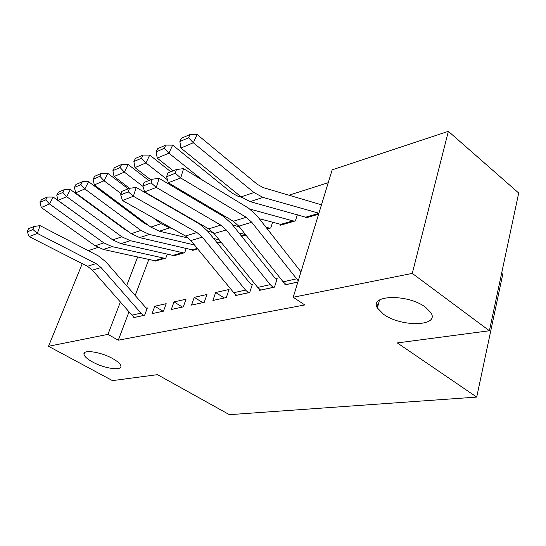 <?xml version="1.0" encoding="UTF-8"?>
<svg xmlns="http://www.w3.org/2000/svg" width="546" height="546" viewBox="0 0 546 546"><rect width="100%" height="100%" fill="white"/><g stroke="black" fill="none" stroke-linecap="round" stroke-linejoin="round"><path stroke-width="0.82" d="M383.456 314.196L377.382 307.985C368.714 294.779 407.937 293.659 425.587 307.289L430.937 312.749C439.953 326.651 400.778 327.266 383.456 314.196M92.445 361.923C87.36 359.111 84.548 356.606 84.002 354.409C82.419 349.194 100.785 351.788 112.708 358.599C117.574 361.343 120.284 363.759 120.843 365.861C122.454 371.198 104.306 368.591 92.445 361.923M328.235 182.692L289.155 195.147M332.166 169.833L448.368 131.327L412.278 273.403L293.222 297.256L332.166 169.833M412.278 273.403L489.4 330.746L518.7 193.025L448.368 131.327M501.624 273.3L502.77 274.215L476.713 397.085L229.395 414.673L157.473 374.658L112.462 380.617L48.519 346.28L82.262 263.643M88.254 250.669L97.905 247.468M259.261 218.673L280.712 224.372L280.439 225.191L295.393 220.898L297.345 214.708M259.746 289.448L259.446 290.383L274.488 287.128L277.17 278.624L275.894 278.91M241.66 236.322L245.932 235.094M212.92 300.457L226.324 297.556L229.04 289.489L215.636 292.519L212.92 300.457M192.724 249.788L192.492 250.437L197.734 248.928M171.28 309.48L183.306 306.872L186.022 299.201L173.997 301.918L171.28 309.48M155.153 260.633L154.934 261.213L165.813 258.094L167.335 253.972M134.016 316.987L133.79 317.595L144.635 315.247L147.345 307.937L146.43 308.142M148.887 259.275L135.19 295.495M129.02 311.814L118.284 340.199L304.798 304.948L293.222 297.256M152.054 313.643L163.466 311.165L166.182 303.685L154.764 306.258L152.054 313.643M173.471 255.344L173.246 255.958L184.678 252.675L186.268 248.293M191.537 305.091L204.224 302.341L206.941 294.478L194.253 297.345L191.537 305.091M217.499 243.257L221.11 242.219M235.811 294.697L235.517 295.563L249.706 292.492L252.409 284.213L251.208 284.486M272.631 222.222L270.755 227.969L267.328 228.958M285.135 283.872L284.814 284.889L297.87 282.064M305.917 217.076L305.644 217.956L318.598 214.244M118.284 340.199L107.958 334.37L48.519 346.28M489.4 330.746L397.317 342.929L476.713 397.085M137.701 256.859L126.645 285.674M120.379 301.993L107.958 334.37M163.09 311.247L154.764 306.258M182.425 307.064L173.997 301.918M202.798 302.648L194.253 297.345M224.29 297.993L215.636 292.519M134.678 317.403L131.955 315.151L92.363 270.147L87.415 266.271L29.129 236.582L37.333 233.408L33.019 229.552L34.125 226.447L28.406 228.74L27.3 231.818L33.019 229.552M147.12 308.551L145.611 307.466L105.979 261.93L98.546 256.013L40.083 225.641L37.333 233.408L96.076 263.595L101.065 267.533L140.977 313.158L143.721 315.445M40.083 225.641L34.125 226.447M27.3 231.818L29.129 236.582M108.736 236.984L53.16 197.038L49.515 203.992L103.836 242.868L112.073 246.601L164.892 258.354M155.828 260.961L103.331 249.454L95.154 245.775L41.257 207.507L40.015 202.375L45.775 199.87L47.243 197.092L41.476 199.618L40.015 202.375M45.775 199.87L49.515 203.992L41.257 207.507M47.243 197.092L53.16 197.038M128.515 231.64L125.246 229.777L70.379 189.564L66.694 196.676L121.888 236.814L130.241 240.684L183.715 252.955M174.188 255.685L121.041 243.68L112.742 239.878L57.985 200.389L56.757 195.093L62.838 192.451L64.319 189.605L58.238 192.274L56.757 195.093M62.838 192.451L66.694 196.676L57.985 200.389M64.319 189.605L70.379 189.564M148.826 225.621L144.294 223.232L88.554 181.668L84.842 188.95L140.923 230.432L149.392 234.439L194.465 244.963M193.482 250.15L139.687 237.606L131.279 233.668L75.641 192.868L74.433 187.408L80.856 184.616L82.35 181.702L75.921 184.521L74.433 187.408M80.856 184.616L84.842 188.95L75.641 192.868M82.35 181.702L88.554 181.668M128.194 188.82L107.774 173.314L104.033 180.781L121.103 193.639M153.228 217.834L161.015 223.696L169.601 227.853L172.079 228.453M213.629 238.493L219.171 239.837M99.911 176.324L101.413 173.341L94.615 176.324L93.113 179.279L99.911 176.324L104.033 180.781L94.301 184.923L150.826 227.116L159.357 231.197L188.452 238.104M94.301 184.923L93.113 179.279M101.413 173.341L107.774 173.314M148.887 180.549L128.133 164.476L124.365 172.12L143.066 186.479M166.728 204.654L168.823 206.258M196.669 222.324L197.864 222.625M238.936 232.917L245.509 234.562M207.712 231.211L213.24 232.569M120.093 167.54L121.615 164.489L114.407 167.649L112.899 170.673L120.093 167.54L124.365 172.12L114.046 176.508L129.552 188.302M114.046 176.508L112.899 170.673M121.615 164.489L128.133 164.476M236.684 295.311L233.756 292.697L190.841 240.561L185.497 236.015L122.454 200.498L133.381 196.273L128.33 191.844L129.47 188.315L121.847 191.359L120.707 194.861L128.33 191.844M252.122 285.08L250.334 283.695L207.419 230.842L199.392 223.894L136.2 187.442L133.381 196.273L196.915 232.494L202.3 237.121L245.564 290.097L248.505 292.752M136.2 187.442L129.47 188.315M120.707 194.861L122.454 200.498M170.823 171.772L149.727 155.091L145.939 162.926L167.499 179.832M180.337 189.899L185.524 193.96M222.529 215.854L225.45 216.619M265.909 227.15L269.56 228.317M232.671 225.068L239.291 226.761M141.516 158.224L143.045 155.091L135.394 158.449L133.872 161.548L141.516 158.224L145.939 162.926L134.992 167.595L150.73 179.805M134.992 167.595L133.872 161.548M143.045 155.091L149.727 155.091M260.681 290.117L257.712 287.414L214.107 233.572L208.674 228.863L144.656 191.912L156.292 187.415L151.065 182.849L152.204 179.218L144.083 182.466L142.943 186.063L151.065 182.849M276.877 279.559L275.013 278.098L231.408 223.491L223.266 216.291L159.111 178.337L156.292 187.415L220.802 225.123L226.269 229.921L270.222 284.65L273.212 287.401M159.111 178.337L152.204 179.218M142.943 186.063L144.656 191.912M377.975 305.746L376.617 303.781M241.605 197.249L237.954 196.232L232.023 193.086L172.686 145.12L168.878 153.16L202.764 180.31M250 209.084L294.123 221.266M281.668 224.843L280.712 224.372L293.161 220.782M164.291 148.321L165.82 145.106L157.692 148.669L156.156 151.856L164.291 148.321L168.878 153.16L157.234 158.122L173.239 170.802M157.234 158.122L156.156 151.856M165.82 145.106L172.686 145.12M286.124 284.603L283.121 281.811L238.814 226.153L233.306 221.266L168.304 182.767L180.719 177.969L175.3 173.259L176.44 169.526L167.772 172.993L166.639 176.686L175.3 173.259M298.246 280.815L251.747 222.263L246.198 217.288L180.719 177.969L183.538 168.625L248.648 208.21L256.913 215.677L300.983 271.874M183.538 168.625L176.44 169.526M166.639 176.686L168.304 182.767M321.471 204.825L263.384 187.66L257.378 184.377L197.133 134.5L193.318 142.752L253.972 192.533L263.029 197.413L318.905 213.22M306.948 217.588L250.095 201.624L241.1 196.847L180.903 148.041L179.88 141.537L188.547 137.769L190.083 134.473L181.415 138.268L179.88 141.537M188.547 137.769L193.318 142.752L180.903 148.041M190.083 134.473L197.133 134.5M134.63 317.376L143.666 315.417M92.363 270.147L101.065 267.533M87.415 266.271L96.076 263.595M131.955 315.151L140.977 313.158M164.844 258.326L155.781 260.927M103.836 242.868L95.154 245.775M112.073 246.601L103.331 249.454M163.991 257.971L154.934 260.579M183.661 252.921L174.133 255.658M121.888 236.814L112.742 239.878M130.241 240.684L121.041 243.68M182.801 252.552L173.28 255.296M197.7 248.894L193.434 250.116M140.923 230.432L131.279 233.668M149.392 234.439L139.687 237.606M197.283 248.389L192.567 249.74M221.075 242.178L217.465 243.216M161.015 223.696L150.826 227.116M169.601 227.853L159.357 231.197M220.652 241.66L217.042 242.697M245.898 235.053L241.625 236.281M245.4 234.534L241.195 235.742M236.63 295.277L248.45 292.717M190.841 240.561L202.3 237.121M185.497 236.015L196.915 232.494M233.756 292.697L245.564 290.097M269.506 228.276L267.294 228.91M268.612 227.853L266.858 228.358M260.626 290.083L273.157 287.367M214.107 233.572L226.269 229.921M208.674 228.863L220.802 225.123M257.712 287.414L270.222 284.65M294.069 221.226L281.613 224.802M286.07 284.568L297.884 282.009M238.814 226.153L251.747 222.263M233.306 221.266L246.198 217.288M283.121 281.811L296.41 278.876M318.611 214.182L306.893 217.547M253.972 192.533L241.1 196.847M263.029 197.413L250.095 201.624M318.857 213.39L305.978 217.096M377.382 307.985L379.497 300.027M84.002 354.409L84.705 352.6"/></g></svg>
